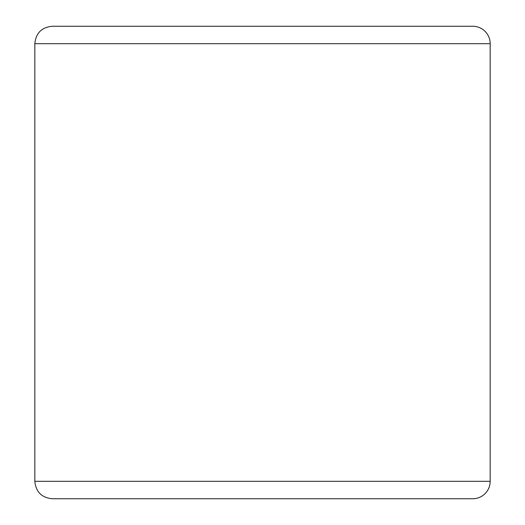 <?xml version="1.0" encoding="UTF-8"?>
<svg xmlns="http://www.w3.org/2000/svg" width="525" height="525" viewBox="0 0 525 525"><rect width="100%" height="100%" fill="white"/><g stroke="black" fill="none" stroke-linecap="round" stroke-linejoin="round"><path stroke-width="0.79" d="M443.356 498.75L472.723 498.75A17.443 17.443 0 0 0 490.173 481.307L490.173 43.693A17.443 17.443 0 0 0 472.723 26.25L52.277 26.25C41.678 27.287 35.864 33.101 34.827 43.693L34.827 481.307C35.864 491.899 41.678 497.713 52.277 498.75L472.723 498.75A17.443 17.443 0 0 0 490.173 481.307L34.827 481.307M81.644 26.25L262.5 26.25M34.827 43.693L490.173 43.693A17.443 17.443 0 0 0 472.723 26.25L443.356 26.25M472.723 498.75A17.443 17.443 0 0 0 490.173 481.307M490.173 43.693A17.443 17.443 0 0 0 472.723 26.25"/></g></svg>
